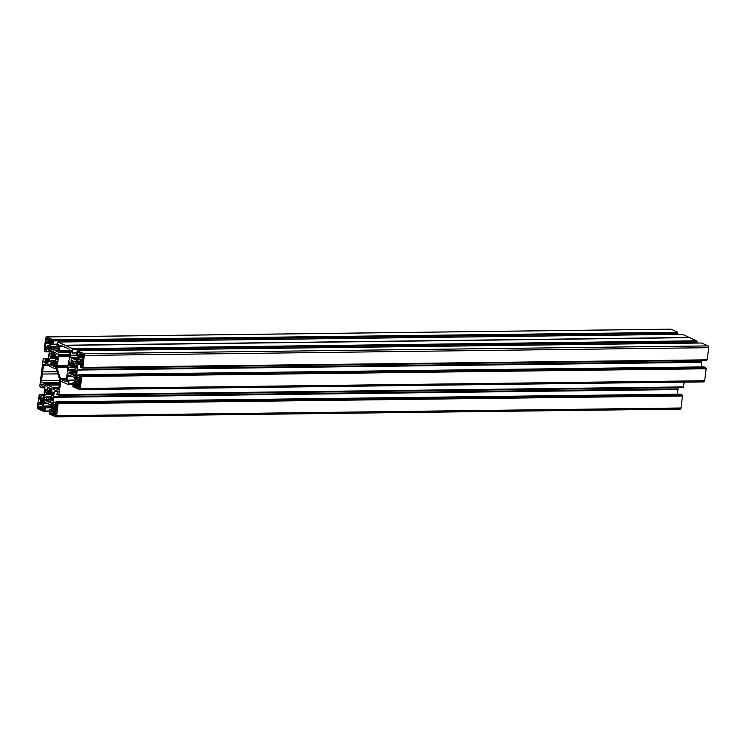 <?xml version="1.0" encoding="UTF-8"?>
<svg xmlns="http://www.w3.org/2000/svg" width="746" height="746" viewBox="0 0 746 746"><rect width="100%" height="100%" fill="white"/><g stroke="black" fill="none" stroke-linecap="round" stroke-linejoin="round"><path stroke-width="1.12" d="M60.976 381.262L68.054 384.479L72.698 384.414L68.054 384.479L68.212 383.798L72.763 383.873L68.52 383.929L69.005 380.553L75.215 380.479M67.783 367.414L56.78 367.545L56.724 366.995L67.905 366.398M56.78 367.545L56.053 365.381L55.241 366.305L60.053 380.619L60.855 379.695L60.053 380.619L59.717 379.639L59.755 380.301A2.956 1.585 -90.7 0 0 59.671 381.859L58.869 388.461A1.483 0.793 89.3 0 1 58.123 389.589A1.483 0.793 89.3 0 1 57.927 389.543L58.309 389.543M42.149 404.276L43.016 404.267L42.056 404.416L42.736 406.579A1.11 0.597 -90.7 0 0 43.184 407.922L43.921 408.249A0.96 0.513 89.3 0 1 43.697 410.113L43.939 410.113M52.528 397.749L47.082 397.814L46.812 396.713L51.371 396.658M43.902 401.88L40.685 401.786L40.517 399.968A1.11 0.597 89.3 0 1 40.07 398.634L40.228 397.264A0.96 0.513 -90.7 0 0 39.23 396.816L40.228 396.797M45.338 397.711L46.812 396.713M55.577 410.645L51.856 410.692A1.11 0.597 89.3 0 1 51.297 411.54A1.11 0.597 89.3 0 1 51.148 411.503L50.411 411.177A0.96 0.513 -90.7 0 0 50.187 413.042L53.498 413.004M50.374 402.709L50.01 398.886L52.462 398.308M52.192 402.504L51.222 402.514L51.912 402.075L53.18 405.451L54.318 406.188L54.216 407.885L54.822 408.155L55.363 406.654A1.11 0.597 -90.7 0 0 55.512 406.691A1.11 0.597 -90.7 0 0 56.081 405.843L56.239 404.472A0.96 0.513 89.3 0 1 57.246 404.929L56.547 410.748L55.689 410.375L55.465 411.587L56.37 412.184L56.09 414.487A1.184 0.634 89.3 0 1 55.484 415.391A1.184 0.634 89.3 0 1 55.335 415.363L54.094 414.804L54.281 413.256L56.239 413.228M47.203 347.067L46.914 347.077A1.11 0.597 -90.7 0 0 46.774 347.039A1.11 0.597 -90.7 0 0 46.205 347.888L46.047 349.259A0.96 0.513 89.3 0 1 45.04 348.802L46.103 348.792M50.709 353.194L50.094 353.203L50.747 353.25L51.763 355.404L52.276 354.844L55.838 354.807M82.778 362.444L81.1 362.472A1.11 0.597 89.3 0 1 81.547 363.806L81.389 365.176A0.96 0.513 -90.7 0 0 82.396 365.624L83.095 359.805L82.265 359.432L82.321 358.127L83.319 357.977L78.647 357.8L78.451 359.46L82.237 359.413M74.889 365.81L76.782 365.792L74.87 365.81L74.516 364.859L69.164 364.925L70.32 365.838L74.833 365.782M83.561 355.805L78.88 355.861A1.11 0.597 -90.7 0 0 78.433 354.518L77.696 354.191A0.96 0.513 89.3 0 1 77.929 352.317L81.062 353.735L80.95 355.497L83.552 355.6M69.164 364.925L74.516 364.859M76.008 375.676L74.852 375.695L75.281 374.725L75.84 375.173L76.866 378.222L78.004 378.959L77.901 380.656L78.507 380.926L79.048 379.425A1.11 0.597 -90.7 0 0 79.197 379.462A1.11 0.597 -90.7 0 0 79.757 378.614L79.925 377.243A0.96 0.513 89.3 0 1 80.932 377.7L80.223 383.519L79.374 383.146L79.141 384.358L80.055 384.955L79.775 387.258A1.184 0.634 -90.7 0 1 79.169 388.162A1.184 0.634 -90.7 0 1 79.02 388.134L77.78 387.575L77.966 386.027L79.925 385.999M76.139 371.144L73.695 371.657L74.022 375.49M79.263 383.416L75.542 383.463A1.11 0.597 89.3 0 1 74.973 384.311A1.11 0.597 89.3 0 1 74.833 384.274L74.096 383.948A0.96 0.513 -90.7 0 0 73.873 385.813L77.183 385.775M45.04 348.802L45.739 342.983L50.364 343.542L50.42 343.048A1.11 0.597 89.3 0 1 50.989 342.2A1.11 0.597 89.3 0 1 51.138 342.228L51.866 342.554A0.96 0.513 -90.7 0 0 52.099 340.689L48.966 339.281L48.658 340.959L52.323 340.922L48.704 340.959M53.861 354.592L52.276 354.844M58.878 388.433L55.549 388.48L57.927 389.543M55.549 388.48A1.483 0.793 -90.7 0 0 55.363 388.433A1.483 0.793 -90.7 0 0 54.952 388.647L54.309 389.393A1.483 0.793 -90.7 0 1 53.898 389.608A1.483 0.793 -90.7 0 1 53.218 388.899L54.756 388.88M58.943 387.873L52.891 387.948L53.218 388.899M52.891 387.948A1.483 0.793 -90.7 0 0 52.397 387.286L59.027 387.202M59.493 383.323L44.527 383.509A1.483 0.793 89.3 0 1 45.021 384.181L45.431 385.393A1.483 0.793 89.3 0 0 46.112 386.102A1.483 0.793 89.3 0 0 46.522 385.887L47.026 385.309A1.483 0.793 89.3 0 1 47.436 385.095A1.483 0.793 89.3 0 1 47.623 385.132L52.397 387.286M44.527 383.509L42.149 382.437L59.624 382.222M59.727 380.432L41.552 380.656A1.483 0.793 -90.7 0 0 42.149 382.437M41.552 380.656L42.345 374.054L57.787 373.867M46.69 365.232L43.408 365.279L42.615 371.872A2.956 1.585 89.3 0 1 42.345 374.054M43.408 365.279A1.483 0.793 89.3 0 1 44.163 364.141A1.483 0.793 89.3 0 1 44.359 364.188L46.737 365.251A1.483 0.793 -90.7 0 0 46.923 365.298A1.483 0.793 -90.7 0 0 47.334 365.083L49.152 365.055M55.95 368.412L55.26 368.421A1.483 0.793 89.3 0 1 54.85 368.636A1.483 0.793 89.3 0 1 54.663 368.599L49.889 366.445A1.483 0.793 -90.7 0 1 49.395 365.782L49.068 364.831A1.483 0.793 -90.7 0 0 48.378 364.123A1.483 0.793 -90.7 0 0 47.977 364.337L47.334 365.083M55.26 368.421L55.978 368.477L55.241 366.305L56.053 365.381L60.855 379.695L60.529 378.716L66.301 378.642M67.923 366.202L56.901 366.528M57.069 366.342A1.483 0.793 -90.7 0 0 57.423 365.419L68.035 365.288M69.126 355.301L58.393 355.432A1.483 0.793 89.3 0 1 58.496 356.551L57.423 365.419M58.393 355.432L58.067 354.481A1.483 0.793 89.3 0 1 58.319 352.448L58.962 351.702L69.574 351.571M69.686 350.667L59.316 350.788A1.483 0.793 89.3 0 1 58.962 351.702M59.316 350.788L59.848 346.377L63.121 346.34M65.555 381.206L65.172 381.215A1.483 0.793 -90.7 0 0 65.368 381.253A1.483 0.793 -90.7 0 0 66.124 380.124L66.655 375.714A1.483 0.793 89.3 0 1 67 374.8L67.653 374.054A1.483 0.793 89.3 0 0 67.895 372.021L67.578 371.07A1.483 0.793 89.3 0 1 67.476 369.951L68.548 361.083A1.483 0.793 -90.7 0 1 68.893 360.169L69.406 359.581A1.483 0.793 -90.7 0 0 69.648 357.548L69.238 356.336A1.483 0.793 -90.7 0 1 69.136 355.217L69.667 350.797A1.483 0.793 89.3 0 0 69.07 349.016L65.517 347.412A2.956 1.585 -90.7 0 1 65.294 347.45A2.956 1.585 -90.7 0 1 64.343 346.89L60.79 345.286A1.483 0.793 -90.7 0 0 60.603 345.249A1.483 0.793 -90.7 0 0 59.848 346.377M65.172 381.215L61.62 379.611L66.189 379.555M66.254 378.996L60.827 379.061A2.956 1.585 89.3 0 1 61.62 379.611M50.905 351.655L50.374 351.664L51.064 350.247L49.45 343.328M50.374 351.664L48.854 347.944L50.28 347.925M50.057 346.051L48.145 346.069L47.958 347.543L48.854 347.944M48.145 346.069L50.085 345.818M46.914 347.077L47.464 345.584L50.122 345.547L48.061 345.846M46.597 343.365L50.411 343.169M52.444 342.069L46.821 342.144L46.69 343.216M46.821 342.144L52.481 341.845M48.658 340.959L48.005 340.474L48.192 338.926L46.951 338.376A1.184 0.634 -90.7 0 0 46.802 338.339A1.184 0.634 -90.7 0 0 46.196 339.243L45.916 341.547L46.746 341.92M48.397 349.025L46.765 349.053L46.308 351.87L44.573 351.096L44.2 349.995L45.646 338.013A1.483 0.793 89.3 0 1 46.401 336.884A1.483 0.793 89.3 0 1 46.597 336.922L670.98 329.191A1.483 0.793 -90.7 0 0 670.785 329.154A1.483 0.793 -90.7 0 0 670.598 329.2M46.765 349.053L47.138 348.485L48.49 349.072L49.311 351.534L48.033 362.09L46.923 363.582M47.968 362.37L44.126 362.416L46.728 363.591M44.126 362.416L48.061 361.913M48.108 361.484L43.977 361.969M44.023 361.54L48.145 361.213M48.201 360.71L44.163 361.26M45.236 360.747L48.238 360.439M48.359 359.395L45.506 359.432L45.375 360.477M45.506 359.432L48.387 359.171M43.221 358.957L43.669 358.425L48.49 358.36L43.669 358.425L45.431 359.208M43.193 358.947L39.855 385.934L40.228 387.034L41.972 387.817L44.928 387.78L41.99 387.817L42.214 386.642L44.816 386.605M44.695 386.241L42.214 386.642M42.149 386.279L41.31 384.899L43.828 384.871M43.044 384.516L41.31 384.899M41.244 384.535L42.112 384.097M42.578 399.52L43.688 398.019L44.919 386.904L44.135 385.001L41.291 384.106M42.382 399.52L41.133 398.961L43.119 398.933M43.688 398.028L40.825 398.066L41.133 398.961M40.825 398.066L41.142 395.445L44.005 395.408M44.042 395.091L41.142 395.445M41.039 395.128L39.342 394.364L44.135 394.308L39.342 394.364M51.521 407.773L45.31 407.857L44.835 411.158L49.077 411.102L44.527 411.027L44.368 411.708L49.012 411.652L44.35 411.699L37.897 408.799A1.483 0.793 89.3 0 1 37.3 407.008L39.314 394.354M45.31 407.857L51.558 407.465M51.577 406.812L43.8 406.906L45.208 407.54M43.8 406.906L43.501 406.01L51.297 405.917M48.294 403.623L43.781 403.679L43.501 406.01M43.781 403.679L47.315 403.185M45.264 402.262L43.949 403.222M44.788 402.271L51.008 405.069L51.306 409.526L50.933 410.095L49.422 409.442L51.325 409.414L49.422 409.442M58.085 403.735L682.469 396.005L58.085 403.735L56.631 415.718A1.483 0.793 -90.7 0 1 55.875 416.846A1.483 0.793 -90.7 0 1 55.689 416.809L49.236 413.899L49.385 409.433M58.011 403.511L57.712 402.635L682.086 394.904L57.787 402.859M680.324 394.14L56.006 401.87L57.712 402.635M56.006 401.87L55.241 405.227M55.53 404.64L53.796 404.658L55.045 405.227M53.796 404.658L55.568 404.304M55.764 402.728L53.022 402.756L53.544 404.332M53.022 402.756L52.966 402.206L55.829 402.169M53.563 397.301L677.946 389.571L53.563 397.301L52.966 402.206M53.553 397.198L678.011 388.908L53.488 396.872M53.628 396.639L678.011 388.908M58.309 391.594L54.244 391.65L53.656 396.546M54.244 391.65L57.778 391.146M55.736 390.223L54.421 391.193M55.251 390.233L58.16 391.314L56.78 394.298L58.617 395.305L683.14 387.053M61.676 381.607L60.762 381.626L58.71 395.166M60.762 381.626L61.489 381.523M75.243 380.255L69.005 380.553M68.93 380.329L75.271 379.994L68.371 380.078M67.354 381.849L68.324 380.068M67.662 381.29L67.028 381.747M66.879 381.299L67.466 376.45L71.98 376.394M70.991 375.956L67.466 376.45M67.634 375.993L68.949 375.033M71.7 376.143L68.464 375.042M71.457 376.133L74.451 377.504L75.225 379.406L74.609 382.866L73.108 382.213L75.001 382.185L73.108 382.213M81.771 376.506L706.145 368.776L81.771 376.506L80.316 388.489A1.483 0.793 89.3 0 1 79.561 389.617A1.483 0.793 89.3 0 1 79.374 389.58L72.922 386.67L73.071 382.204M81.696 376.282L81.389 375.406L705.772 367.675L81.463 375.63M704 366.911L79.691 374.641L81.389 375.406M79.691 374.641L78.927 377.998M79.216 377.411L77.481 377.429L78.731 377.998M77.481 377.429L79.253 377.075M79.44 375.499L76.707 375.527L77.23 377.103M76.707 375.527L76.651 374.977L79.514 374.94M77.248 370.072L701.622 362.342L77.248 370.072L76.651 374.977M77.239 369.969L701.557 361.913L701.865 360.411M701.716 361.586L77.174 369.643M77.342 369.317L77.929 364.421L80.792 364.384L79.421 362.994M80.773 363.927L77.929 364.421M78.106 363.964L78.936 363.004M80.792 364.374L80.577 367.312L82.274 368.076L706.779 360.206L82.302 368.076M82.797 367.545L707.152 359.824L82.461 367.414L82.396 367.937M82.778 367.554L707.152 359.824M82.871 367.414L84.317 355.432A1.483 0.793 -90.7 0 0 83.72 353.641L708.103 345.911A1.483 0.793 89.3 0 1 708.7 347.692L84.317 355.432M77.267 350.741L701.632 343.001L77.267 350.741L83.72 353.641M77.248 350.732L76.306 354.583L78.125 356.429L77.836 358.761L76.726 360.253M73.901 359.068L77.78 359.022L73.901 359.068L76.53 360.262M73.873 359.068L77.826 358.835M77.976 357.614L70.851 357.698L73.49 358.891M70.851 357.698L78.022 357.278M77.994 355.702L70.077 355.795L70.609 357.371M70.077 355.795L70.031 355.236L76.978 355.152M71.206 350.387L70.618 350.396L70.031 355.236M70.618 350.396L71.084 350.228L72.231 353.017L76.521 352.83M72.744 349.65L697.128 341.92L72.744 349.65L72.353 352.886M689.761 337.649L65.35 345.379L689.733 337.64L696.764 340.801L72.455 348.755L72.67 349.426M72.455 348.755L696.764 340.801M689.733 337.64L65.35 345.379L72.381 348.531M65.35 345.379L689.369 337.49L682.273 334.301M689.323 337.453L64.986 345.23M64.939 345.184L57.936 342.032L682.32 334.301L57.936 342.032M58.962 346.303L56.966 345.948L57.908 342.022M57.796 346.312L58.514 344.764M57.395 351.553L58.505 350.051L58.943 344.755M57.2 351.553L54.561 350.368L58.44 350.312L54.561 350.368M58.496 350.126L54.542 350.359M54.16 350.182L51.521 348.997L58.645 348.904M58.682 348.569L51.521 348.997M51.269 348.662L50.747 347.095L58.878 346.993M57.694 346.424L50.691 346.536L50.747 347.095M50.691 346.536L50.98 344.204L52.612 344.186M57.19 344.055L52.891 344.298L51.353 343.636L50.98 344.204M52.891 344.298L57.172 344.251L52.929 344.288M53.031 344.102L53.414 340.941L677.788 333.21L53.414 340.941M53.125 340.055L677.499 332.324L53.041 339.831L53.339 340.717M53.041 339.831L46.597 336.922M52.313 354.62L51.726 352.131L53.563 352.103M53.563 351.916L51.726 352.131M51.707 351.944L52.453 351.235M56.015 354.546L53.572 354.462L53.442 351.674L51.8 351.245M54.225 354.574L55.101 352.429M55.605 357.222L57.433 357.194L55.502 357.11L55.176 355.767L56.444 353.259L54.691 352.429M55.652 357.194L56.966 356.047M57.05 356.029L57.181 359.311L55.81 359.311L55.577 360.411L56.873 361.829L56.444 364.831M56.006 364.654L56.547 364.57M56.808 362.397L55.027 362.416L55.941 364.58M55.027 362.416L54.262 363.293L54.831 366.631L53.162 366.1L54.896 366.081M54.915 365.848L53.162 366.1M53.069 365.876L53.134 363.554L54.327 363.535M54.272 363.311L53.134 363.554M53.041 363.321L52.407 363.227L51.856 365.493M52.071 364.785L50.28 364.803L51.8 365.493M50.28 364.803L52.127 364.514M52.285 363.796L50.271 363.815L50.187 364.533M50.271 363.815L52.313 363.666M56.864 361.959L51.455 362.024L50.318 363.694M51.455 362.024L56.864 361.67M55.624 360.626L51.129 360.682L51.483 361.735M51.129 360.682L49.646 361.763M49.199 361.586L50.168 361.306M50.709 358.472L49.45 358.49L49.105 361.325M49.45 358.49L57.311 358.239M57.423 357.278L51.054 357.362L50.942 358.313M51.054 357.362L55.493 357.092M55.185 356.178L49.861 356.243L50.998 357.147M49.861 356.243L55.148 355.842M50.094 353.203L49.768 355.907M75.868 373.345L75.309 373.345L75.878 373.298L76.204 370.594L74.908 369.149L75.122 368.011L76.512 367.992L75.122 368.011L76.521 367.955L76.381 364.738M75.309 373.345L75.887 373.242M74.283 371.172L75.225 373.252M73.985 375.48L72.53 374.828L74.227 374.8M74.264 374.492L72.53 374.828M72.399 374.52L72.474 372.226L73.733 372.217M73.686 372.021L72.474 372.226M72.399 372.04L73.649 371.778L71.877 371.806M71.196 374.203L71.849 371.797M71.14 374.203L69.611 373.513L71.402 373.494M71.457 373.224L69.611 373.513M69.518 373.242L69.611 372.524L71.616 372.496M71.644 372.375L69.611 372.524M69.648 372.403L70.795 370.734L76.195 370.669M76.185 370.37L70.795 370.734M70.814 370.445L70.469 369.391L74.945 369.335M68.977 370.473L70.469 369.391M69.499 370.016L68.529 370.296M68.446 370.025L68.791 367.191L70.04 367.181M76.642 366.948L68.791 367.191M70.161 367.191L76.624 367.116L70.161 367.191M70.273 367.023L70.32 365.838M69.928 361.829L69.434 361.838L69.089 364.673M69.434 361.838L71.038 364.169L74.87 364.095M75.281 363.451L71.653 363.498L71.103 364.141M71.653 363.498L72.959 363.199M72.894 360.719L71.066 360.747L71.7 363.209M71.066 360.747L72.894 360.57M71.635 359.87L71.056 360.598M71.14 359.88L72.81 360.402L72.922 363.181L75.393 363.283M74.563 361.195L74.013 361.195L73.556 363.302M74.013 361.195L75.775 362.034L74.535 364.626M74.926 365.801L76.251 364.738M79.953 385.775L77.966 386.027M77.892 385.803L79.981 385.514M73.873 385.813L77.006 387.221L77.286 385.542L79.99 385.505M75.542 383.463L75.607 382.959L79.272 383.285M79.374 383.146L76.418 383.323M76.512 383.174L76.642 382.101L80.4 382.055M80.428 381.831L76.642 382.101M76.568 381.877L75.775 381.523L75.98 379.863L77.901 379.835M74.852 375.695L75.98 379.863M82.992 360.626L80.354 360.383L80.055 361.996L78.871 361.679L77.146 363.628M76.735 363.535L76.661 361.773L78.451 359.46M83.449 356.896L79.691 356.942L79.561 358.024M79.691 356.942L83.477 356.672M78.88 355.861L79.617 356.719M83.319 357.977L82.414 357.987L83.272 358.369L83.552 356.066A1.184 0.634 89.3 0 0 83.067 354.639L81.827 354.08L81.64 355.628M81.1 362.472L81.006 360.868L82.974 360.85M80.335 360.383L83.03 360.355L80.335 360.383M50.001 399.25L48.154 399.017L47.502 401.413M47.716 400.733L45.963 400.761L47.418 401.413M45.963 400.761L47.791 400.378M47.949 399.679L45.935 399.697L45.851 400.397M45.935 399.697L47.986 399.52M47.082 397.814L45.982 399.539M46.028 397.17L44.891 397.543M44.769 397.189L45.096 394.485L52.938 394.382M52.957 394.205L45.096 394.485M46.494 394.429L52.938 394.345L46.494 394.429M46.588 394.28L46.7 393.329L53.078 393.245M51.138 393.011L46.7 393.329M46.634 393.067L45.478 392.154L50.831 392.088M50.784 391.837L45.478 392.154M45.403 391.902L45.748 389.067L46.243 389.058M51.092 391.324L47.352 391.398L45.748 389.067M47.418 391.37L47.977 390.727L51.53 390.68M49.283 390.428L47.977 390.727M48.014 390.438L47.38 387.976L49.217 387.948M49.217 387.799L47.38 387.976M47.371 387.827L47.949 387.099M50.756 388.368L49.768 390.643L49.143 390.177L49.124 387.631L47.455 387.109M50.346 388.368L52.099 389.198L50.831 391.706L51.157 393.049L53.087 393.114M52.724 391.976L51.306 393.133M52.621 391.986L53.171 392.405L52.835 395.249L51.455 395.249L51.232 396.378L52.518 397.823L52.08 400.751M51.623 400.574L52.201 400.471M52.453 398.373L50.597 398.401L51.539 400.481M50.299 402.709L48.844 402.057L50.541 402.029M50.579 401.721L48.844 402.057M48.723 401.749L48.788 399.455L50.047 399.446M56.752 409.06L52.099 408.752L52.248 406.533L54.281 406.505M52.518 403.465L51.222 403.483L52.248 406.533M51.222 403.483L51.166 402.924L52.332 402.905M56.267 413.004L54.281 413.256M54.206 413.032L56.304 412.743L53.6 412.771L53.32 414.45L50.187 413.042M51.856 410.692L51.922 410.188L55.596 410.514M55.689 410.375L52.742 410.552M52.835 410.403L52.966 409.33L56.724 409.284M42.177 404.285L42.97 404.64L43.343 402.523L45.133 400.21L44.891 398.905L42.55 400.863L41.562 400.443L41.384 401.917M42.746 407.139L40.75 407.157L40.564 408.705L43.697 410.113M40.75 407.157L42.718 406.915M42.727 406.645L40.676 406.943M40.088 406.673L39.79 408.36L38.55 407.801L39.855 407.782M42.764 406.318L38.074 406.374A1.184 0.634 -90.7 0 0 38.55 407.801M38.074 406.374L38.344 404.071L42.056 404.416L39.23 404.444M43.016 404.267L39.202 404.453M39.296 404.313L39.426 403.232L43.147 403.185M43.175 402.961L39.426 403.232M39.352 403.008L38.522 402.635L39.23 396.816M684.147 382.129L683.476 387.053L59.111 394.774M683.094 387.435L58.645 395.305M678.179 387.64L678.039 388.815M677.946 389.571L677.387 394.168M680.389 394.14L682.086 394.904M682.394 395.781L682.161 395.128M682.469 396.005L681.014 407.987A1.483 0.793 89.3 0 1 680.259 409.116A1.483 0.793 89.3 0 1 680.072 409.078M677.424 332.101L670.98 329.191M677.499 332.324L677.713 332.986M677.657 334.348L677.788 333.21M697.053 341.696L696.839 341.025M697.128 341.92L696.988 343.057M701.65 343.011L708.103 345.911M707.245 359.684L708.7 347.692M82.33 368.076L706.686 360.346M701.622 362.342L701.072 366.939M704.075 366.911L705.772 367.675M706.07 368.552L705.847 367.899M706.145 368.776L704.7 380.758L80.316 388.489M703.748 381.849A1.483 0.793 -90.7 0 0 703.944 381.887A1.483 0.793 -90.7 0 0 704.7 380.758M53.059 340.586L677.433 332.856M77.78 387.575L79.719 387.547M75.775 381.523L80.475 381.458M81.407 376.152L705.781 368.421M78.824 356.364L83.515 356.308M80.829 362.342L82.787 362.323M72.39 349.296L696.773 341.565M45.916 341.547L52.49 341.463M47.958 347.543L50.15 347.515M42.615 371.872L57.05 371.695M57.722 403.381L682.105 395.65M54.094 414.804L56.034 414.776M52.099 408.752L56.789 408.687M38.522 402.635L43.305 402.579M40.564 408.705L44.238 408.659M47.101 397.581L52.453 397.506M51.819 355.376L55.484 355.329M81.389 365.176L82.452 365.158M54.99 362.36L56.817 362.342L54.924 362.332M58.496 356.551L69.266 356.42M52.22 340.782L48.779 340.819M54.141 354.695L55.922 354.676L54.113 354.704M54.206 350.238L58.486 350.182M51.138 342.228L52.397 342.209M48.154 339.216L46.196 339.243M58.067 354.481L69.238 354.341M58.319 352.448L69.49 352.308M76.446 383.313L79.281 383.276M75.122 384.274L79.16 384.218L74.973 384.311M77.966 379.276L75.924 379.304M74.908 376.254L76.195 376.236M74.898 375.285L75.878 375.275M80.727 379.406L79.337 379.425M80.27 383.136L79.393 383.146M78.6 380.777L80.559 380.758M80.54 380.889L78.526 380.917L80.54 380.898M79.925 377.243L80.922 377.234M79.757 378.614L80.82 378.595M74.917 369.251L70.413 369.307M76.754 366.016L70.385 366.1M72.782 383.733L68.613 383.789M72.716 384.283L68.147 384.339M81.547 355.767L83.561 355.739L81.575 355.758M75.318 363.386L73.49 363.414L75.318 363.395M77.696 354.191L81.006 354.145M78.433 354.518L80.969 354.49M76.661 361.773L78.815 361.745M83.086 359.852L78.274 359.917M76.437 362.64L78.05 362.621M78.414 362.211L76.484 362.23M77.304 369.41L701.688 361.679M81.547 363.806L82.61 363.796M72.259 353.026L76.502 352.97L72.278 353.017M77.817 358.891L73.537 358.947M52.518 363.088L54.272 363.069L52.546 363.097M46.308 351.87L49.283 351.832L46.345 351.86M46.448 351.674L49.301 351.636M49.45 343.319L46.625 343.356M50.122 351.329L51.045 351.319M50.392 348.261L49.105 348.279M57.293 358.406L50.84 358.49L57.293 358.406M51.073 360.598L55.586 360.542M47.977 364.337L48.798 364.328M57.041 406.635L55.652 406.654M56.631 415.718L681.014 407.987M56.593 410.365L55.708 410.375M54.915 408.006L56.873 407.987M56.864 408.118L54.85 408.146L56.864 408.127M56.239 404.472L57.237 404.463M56.081 405.843L57.134 405.824M54.216 407.064L52.295 407.092M52.761 410.542L55.596 410.505M49.963 399.007L48.182 399.026L49.963 398.998M51.437 411.503L55.474 411.447L51.297 411.54M52.835 395.231L51.465 395.249L52.835 395.231M49.879 390.503L51.66 390.484M49.768 390.643L51.567 390.615L49.795 390.634M47.623 385.132L59.288 384.992M59.186 394.643L683.569 386.913M42.643 400.844L44.835 400.816M43.781 402.029L41.291 402.057L43.781 402.019M44.909 400.733L42.755 400.751M44.368 398.896L44.844 398.886M44.928 411.018L49.096 410.962M44.462 411.568L49.031 411.512M45.431 385.393L46.97 385.374M45.021 384.181L59.41 384.004M44.947 387.64L42.084 387.678M46.728 396.62L51.269 396.564M51.763 355.404L55.465 355.357M74.199 371.107L76.148 371.079M52.407 342.181L50.989 342.2M46.401 336.884L670.785 329.154M58.943 346.424L57.647 346.433M79.654 374.632L704.038 366.901M80.717 379.444L79.197 379.462M79.561 389.617L703.944 381.887M70.366 369.279L74.908 369.223M71.038 364.169L74.852 364.123M54.85 368.636L56.025 368.627M46.923 365.298L49.217 365.27M51.026 360.579L55.586 360.523M55.969 401.861L680.352 394.13M57.032 406.673L55.512 406.691M55.875 416.846L680.259 409.116M55.363 388.433L58.878 388.396M51.26 393.151L53.087 393.133M59.093 394.783L683.476 387.053M683 387.575L58.617 395.305M40.07 406.673L42.727 406.635M47.436 385.095L59.298 384.945M47.352 391.398L51.073 391.352M44.816 400.835L42.55 400.863"/></g></svg>
